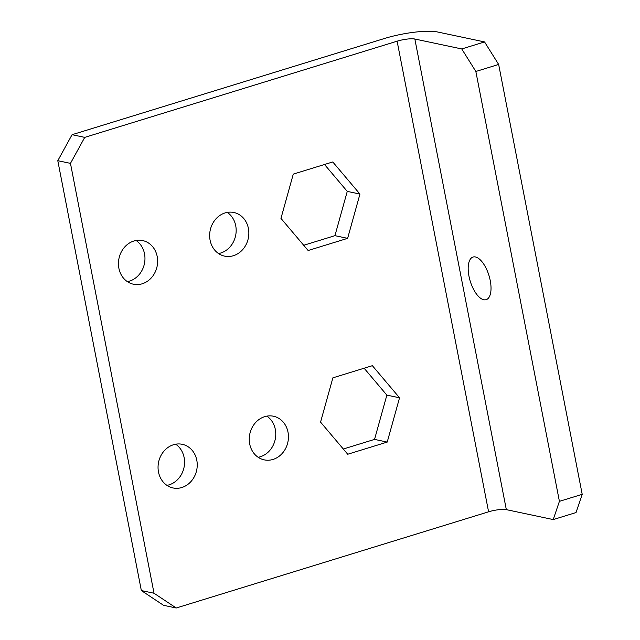 <?xml version="1.0" encoding="UTF-8"?>
<svg xmlns="http://www.w3.org/2000/svg" width="640" height="640" viewBox="0 0 640 640"><rect width="100%" height="100%" fill="white"/><g stroke="black" fill="none" stroke-linecap="round" stroke-linejoin="round"><path stroke-width="0.96" d="M490.248 280.616A22.304 9.792 -107.1 0 0 473.04 257.04A22.304 9.792 -107.1 0 0 468.96 276.104A22.304 9.792 -107.1 0 0 486.168 299.672A22.304 9.792 -107.1 0 0 490.248 280.616M173.488 444.736A22.304 19.472 102 0 0 158.048 467.088A22.304 19.472 102 0 0 173.024 487.952A22.304 19.472 102 0 0 181.808 487.52A22.304 19.472 102 0 0 197.24 465.176A22.304 19.472 102 0 0 182.264 444.312A22.304 19.472 102 0 0 173.488 444.736M166.952 485.368A22.304 19.472 102 0 0 169.128 484.84A22.304 19.472 102 0 0 184.248 466.248A22.304 19.472 102 0 0 175.664 444.208M264.688 416.656A22.304 19.472 102 0 0 249.248 439A22.304 19.472 102 0 0 264.224 459.864A22.304 19.472 102 0 0 273.008 459.44A22.304 19.472 102 0 0 288.448 437.088A22.304 19.472 102 0 0 273.472 416.224A22.304 19.472 102 0 0 264.688 416.656M258.152 457.28A22.304 19.472 102 0 0 260.328 456.752A22.304 19.472 102 0 0 275.448 438.16A22.304 19.472 102 0 0 266.864 416.128M225.088 212.92A22.304 19.472 102 0 0 209.648 235.272A22.304 19.472 102 0 0 224.624 256.136A22.304 19.472 102 0 0 233.408 255.704A22.304 19.472 102 0 0 248.848 233.36A22.304 19.472 102 0 0 233.864 212.496A22.304 19.472 102 0 0 225.088 212.92M218.552 253.552A22.304 19.472 102 0 0 220.728 253.024A22.304 19.472 102 0 0 235.848 234.432A22.304 19.472 102 0 0 227.264 212.392M133.888 241.008A22.304 19.472 102 0 0 118.448 263.352A22.304 19.472 102 0 0 133.424 284.216A22.304 19.472 102 0 0 142.2 283.792A22.304 19.472 102 0 0 157.64 261.44A22.304 19.472 102 0 0 142.664 240.576A22.304 19.472 102 0 0 133.888 241.008M127.352 281.632A22.304 19.472 102 0 0 129.528 281.104A22.304 19.472 102 0 0 144.648 262.512A22.304 19.472 102 0 0 136.064 240.48M484.552 41.928L498.656 64.448L582.208 494.328L576.032 512.552L553.232 519.576L506.328 509.64L414.848 39.024L461.752 48.952L484.552 41.928L437.648 32A39.832 8.488 -11 0 0 384.44 38.504L72.072 134.696L84.744 137.376L70.464 163.368L154.024 593.24L176.224 608L163.552 605.312L141.344 590.56L154.024 593.24M414.848 39.024A13.28 2.832 -11 0 0 397.112 41.192L84.744 137.376M320.56 422.12L347.728 454.24L387.224 442.08L399.544 397.8L372.368 365.68L332.88 377.84L320.56 422.12M347.624 238.352L359.944 194.072L332.768 161.952L293.28 174.112L280.96 218.392L308.128 250.512L347.624 238.352L334.944 235.664L347.264 191.384L324.512 164.488M506.328 509.64A13.28 2.832 -11 0 0 488.592 511.808L176.224 608M343.312 449.016L374.544 439.4L386.864 395.12L364.12 368.224M303.704 245.28L334.944 235.664M70.464 163.368L57.792 160.688L141.344 590.56M57.792 160.688L72.072 134.696M386.864 395.12L399.544 397.8M374.544 439.4L387.224 442.08M347.264 191.384L359.944 194.072M553.232 519.576L559.408 501.344L582.208 494.328M498.656 64.448L475.848 71.472L559.408 501.344M475.848 71.472L461.752 48.952M397.112 41.192L488.592 511.808"/></g></svg>
